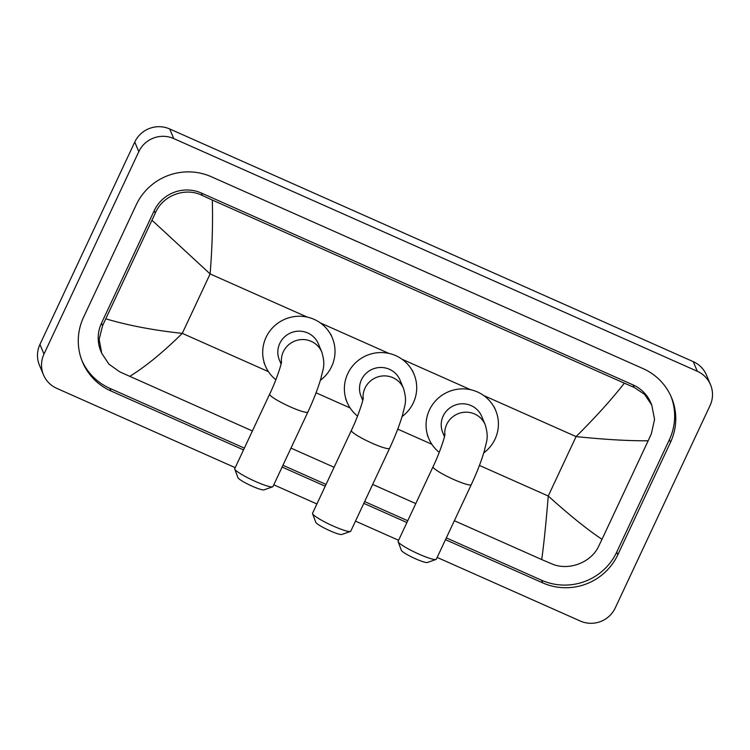 <?xml version="1.0" encoding="UTF-8"?>
<svg xmlns="http://www.w3.org/2000/svg" width="750" height="750" viewBox="0 0 750 750"><rect width="100%" height="100%" fill="white"/><g stroke="black" fill="none" stroke-linecap="round" stroke-linejoin="round"><path stroke-width="1.12" d="M235.209 467.662L56.747 388.35A26.381 25.856 -22.8 0 1 43.509 374.887L39.469 365.269A26.381 25.856 -22.8 0 1 39.947 344.456L134.766 142.041A26.381 25.856 -22.8 0 1 169.706 128.963L693.253 361.65A26.381 25.856 -22.8 0 1 706.491 375.113L710.531 384.731A26.381 25.856 -22.8 0 1 710.053 405.544L615.234 607.959A26.381 25.856 -22.8 0 1 580.294 621.038L437.175 557.428M43.509 374.887A26.381 25.856 -22.8 0 1 43.978 354.075L138.797 151.659A26.381 25.856 -22.8 0 1 173.747 138.581L697.294 371.269A26.381 25.856 -22.8 0 1 710.531 384.731M398.597 540.281L355.481 521.119M316.903 503.972L273.788 484.809M445.491 539.672L542.7 582.872A56.719 55.603 157.2 0 0 617.822 554.766L670.5 442.312A56.719 55.603 157.2 0 0 671.512 397.566A56.719 55.603 157.2 0 0 643.059 368.616L211.341 176.747A56.719 55.603 157.2 0 0 136.219 204.853L83.541 317.306A56.719 55.603 157.2 0 0 82.519 362.053A56.719 55.603 157.2 0 0 110.972 391.003L243.525 449.906M282.103 467.053L325.219 486.216M363.797 503.362L406.913 522.525M446.325 537.891L541.584 580.228A56.719 55.603 157.2 0 0 616.716 552.122L669.384 439.659A56.719 55.603 157.2 0 0 670.941 396.253M81.984 360.722A56.719 55.603 157.2 0 0 109.866 388.359L244.359 448.125M282.938 465.272L326.053 484.434M364.631 501.581L407.747 520.744M601.997 539.325L598.697 546.169C591.056 562.903 568.144 571.238 551.484 563.738L541.734 559.566C543.919 543.694 546.094 522.506 548.25 496.013C569.119 514.884 587.034 529.322 601.997 539.325L648.159 440.784C628.547 440.925 604.519 439.528 576.084 436.584C595.256 417.562 611.344 399.769 624.356 383.184L634.106 387.366L644.644 394.425L651.816 405.169L650.944 403.087A35.616 34.913 157.2 0 0 633.075 384.909L201.356 193.041A35.616 34.913 157.2 0 0 154.191 210.694L101.513 323.147A35.616 34.913 157.2 0 0 100.866 351.234L101.747 353.316L99.141 339.366L102.572 325.678L155.25 213.225C162.487 195.553 185.213 186.75 202.387 195.497L212.297 200.053C212.963 222.713 212.241 247.341 210.122 273.938L152.044 220.284M541.734 559.566L454.359 520.734M415.781 503.587L372.675 484.425M334.088 467.278L290.981 448.116M252.394 430.969L119.766 371.869L108.975 364.191L101.747 353.316M624.356 383.184L212.297 200.053M651.816 405.169L654.544 419.4L651.375 433.716L648.159 440.784M105.872 318.834C128.344 325.491 153.816 330.338 182.287 333.366C163.078 352.284 145.538 366.637 129.675 376.425M350.428 531.441L341.794 534.478A14.513 1.941 -154.9 0 1 330 530.784A14.513 1.941 -154.9 0 1 315.759 522.281L312.562 513.694A21.103 2.831 25.1 0 0 333.272 526.069A21.103 2.831 25.1 0 0 350.428 531.441A21.103 2.831 25.1 0 0 350.775 531.178L389.587 448.312A21.103 2.831 -154.9 0 1 372.084 443.203A21.103 2.831 -154.9 0 1 351.366 430.406L312.544 513.272A21.103 2.831 25.1 0 0 312.562 513.694M363.122 398.794A21.103 20.691 157.2 0 1 403.538 388.472L400.012 380.053A21.103 20.691 157.2 0 0 361.472 379.744A21.103 20.691 157.2 0 0 361.088 396.394L362.766 400.387M357.534 416.062A36.272 35.559 -22.8 0 1 347.1 402.262A36.272 35.559 -22.8 0 1 347.756 373.65A36.272 35.559 -22.8 0 1 381.366 352.556A36.272 35.559 -22.8 0 1 414 374.184A36.272 35.559 -22.8 0 1 413.344 402.797A36.272 35.559 -22.8 0 1 402.066 416.588M436.003 559.462L427.369 562.5A14.513 1.941 -154.9 0 1 415.566 558.806A14.513 1.941 -154.9 0 1 401.334 550.303L398.137 541.716A21.103 2.831 25.1 0 0 418.847 554.091A21.103 2.831 25.1 0 0 436.003 559.462A21.103 2.831 25.1 0 0 436.341 559.191L471.281 484.622A21.103 2.831 -154.9 0 1 453.778 479.513A21.103 2.831 -154.9 0 1 433.05 466.716L398.119 541.294A21.103 2.831 25.1 0 0 398.137 541.716M444.816 435.094A21.103 20.691 157.2 0 1 485.231 424.772L481.706 416.363A21.103 20.691 157.2 0 0 443.166 416.053A21.103 20.691 157.2 0 0 442.781 432.694L444.459 436.697M439.228 452.362A36.272 35.559 -22.8 0 1 428.794 438.572A36.272 35.559 -22.8 0 1 429.45 409.95A36.272 35.559 -22.8 0 1 463.05 388.866A36.272 35.559 -22.8 0 1 495.694 410.494A36.272 35.559 -22.8 0 1 495.037 439.106A36.272 35.559 -22.8 0 1 483.759 452.887M272.625 486.844L263.981 489.881A14.513 1.941 -154.9 0 1 252.188 486.188A14.513 1.941 -154.9 0 1 237.947 477.684L234.75 469.106A21.103 2.831 25.1 0 0 255.459 481.472A21.103 2.831 25.1 0 0 272.625 486.844A21.103 2.831 25.1 0 0 272.963 486.581L307.894 412.003A21.103 2.831 -154.9 0 1 290.391 406.903A21.103 2.831 -154.9 0 1 269.672 394.097L234.731 468.675A21.103 2.831 25.1 0 0 234.75 469.106M281.428 362.484A21.103 20.691 157.2 0 1 321.853 352.162L318.319 343.744A21.103 20.691 157.2 0 0 279.778 343.434A21.103 20.691 157.2 0 0 279.394 360.084L281.072 364.088M275.841 379.753A36.272 35.559 -22.8 0 1 265.406 365.953A36.272 35.559 -22.8 0 1 266.062 337.341A36.272 35.559 -22.8 0 1 299.672 316.247A36.272 35.559 -22.8 0 1 332.306 337.875A36.272 35.559 -22.8 0 1 331.65 366.488A36.272 35.559 -22.8 0 1 320.372 380.278M479.438 465.431L548.25 496.013L576.084 436.584L483.731 395.541M268.453 371.663L182.287 333.366L210.122 273.938L307.256 317.109M320.344 322.922L388.95 353.419M402.037 359.231L470.644 389.728M316.05 392.812L350.147 407.972M397.744 429.122L431.841 444.281M173.747 138.581L169.706 128.963M138.797 151.659L134.766 142.041M43.978 354.075L39.947 344.456M697.294 371.269L693.253 361.65M669.384 439.659L670.5 442.312M616.716 552.122L617.822 554.766M541.584 580.228L542.7 582.872M109.866 388.359L110.972 391.003M101.513 323.147L102.572 325.678M154.191 210.694L155.25 213.225M201.356 193.041L202.387 195.497M633.075 384.909L634.106 387.366M403.538 388.472C407.531 402.225 404.466 405.384 402.731 414.328C399.722 424.641 395.344 435.975 389.587 448.312M414 374.184L412.481 370.575M347.1 402.262L345.591 398.653M363.272 397.894C363.506 399.422 357.919 417.037 351.366 430.406M485.231 424.772C489.225 438.534 486.15 441.694 484.425 450.637C481.416 460.95 477.028 472.275 471.281 484.622M495.694 410.494L494.175 406.884M428.794 438.572L427.284 434.962M444.966 434.203C445.2 435.731 439.613 453.347 433.05 466.716M321.853 352.162C325.837 365.916 322.772 369.084 321.038 378.019C318.028 388.331 313.65 399.666 307.894 412.003M332.306 337.875L330.787 334.275M265.406 365.953L263.897 362.344M281.578 361.584C281.812 363.113 276.225 380.728 269.672 394.097"/></g></svg>
